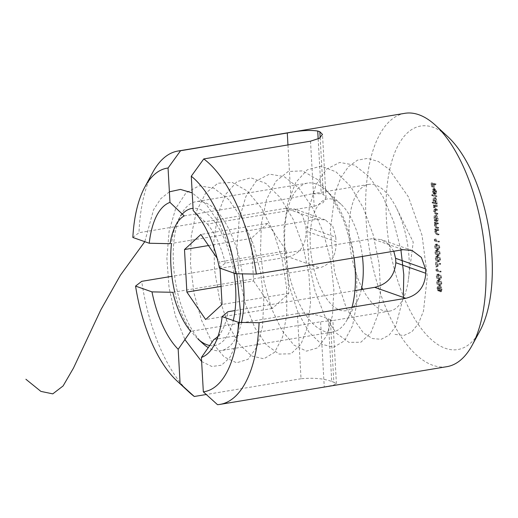 <?xml version="1.0" encoding="UTF-8"?>
<svg xmlns="http://www.w3.org/2000/svg" width="518" height="518" viewBox="0 0 518 518"><rect width="100%" height="100%" fill="white"/><g stroke="black" fill="none" stroke-linecap="round" stroke-linejoin="round"><path stroke-width="0.39" stroke-dasharray="2.59 1.94" d="M441.841 283.456C441.485 281.404 440.786 280.309 439.743 280.16L438.837 280.024L437.93 282.077C438.28 284.149 438.986 285.276 440.035 285.457L440.896 285.58L441.841 283.456L440.507 283.676C440.151 281.624 439.452 280.529 438.409 280.38L439.743 280.16M437.658 268.842L437.38 270.603L441.103 271.918L441.064 271.218L437.723 270.04L437.658 268.842L435.968 269.386L437.302 269.166M440.501 259.466C440.145 257.414 439.445 256.313 438.403 256.164L437.496 256.028L436.583 258.081C436.939 260.159 437.645 261.286 438.694 261.467L439.549 261.584L440.501 259.466L439.167 259.686C438.811 257.634 438.111 256.533 437.062 256.391L438.403 256.164M439.834 247.468C439.471 245.415 438.772 244.315 437.729 244.172L436.823 244.03L435.916 246.089C436.273 248.161 436.972 249.287 438.027 249.469L438.882 249.592L439.834 247.468L438.493 247.688C438.137 245.636 437.438 244.541 436.396 244.392L437.729 244.172M438.746 229.733L436.026 228.768L436.065 229.474L436.551 229.642L436.137 231.624L437.632 234.24L439.024 234.732L438.986 234.026L437.082 233.275L436.467 231.617L437.075 229.934L438.785 230.432L438.746 229.733L437.412 229.953L434.693 228.995L436.026 228.768M435.528 219.872L435.567 220.571L438.286 221.536L438.247 220.83L437.775 220.668L438.163 218.525L436.583 215.054L434.913 215.235L436.583 215.054C435.735 214.938 435.321 215.766 435.353 217.554L436.033 220.053L434.194 220.098L434.233 220.797L435.567 220.571L434.349 217.903L435.295 215.974L436.499 218.654L435.56 220.577L436.894 220.357L435.683 217.677L436.629 215.753L437.833 218.428L437.16 220.383L435.56 220.577M433.449 201.994L433.488 202.693L437.309 204.04L436.797 203.173L437.186 201.029L435.606 197.559L433.935 197.74L435.606 197.559C434.757 197.442 434.343 198.271 434.369 200.058L435.075 202.564L433.449 201.994L432.116 202.214L432.154 202.914L433.488 202.693M436.331 191.518L436.065 194.095L436.668 191.725L435.107 188.364L434.233 188.701L433.851 190.747L434.518 193.233L435.496 194.185L435.211 189.089L436.331 191.518L434.997 191.744L434.537 193.635L435.871 193.415M434.537 193.635L434.731 194.315L435.334 191.945L433.773 188.584L435.107 188.364L432.899 188.921L432.517 190.974L433.851 190.747M480.089 330.613A113.306 50.473 80.6 0 1 424.093 332.044A113.306 50.473 80.6 0 1 386.415 219.172A113.306 50.473 80.6 0 1 447.85 136.707M436.188 184.045L432.465 182.731L432.679 186.532L433.061 186.661L432.886 183.566L434.032 183.968L434.207 187.069L434.589 187.205L434.414 184.104L436.227 184.745L436.188 184.045L434.855 184.266L431.131 182.951L432.465 182.731M436.855 195.94L433.035 194.593L433.074 195.292L436.894 196.639L436.855 195.94L435.521 196.16L431.701 194.813L433.035 194.593M437.399 205.64L434.68 204.675L434.719 205.381L435.191 205.542L434.777 207.323L435.534 209.369L434.997 211.227L436.402 213.617L437.872 214.135L437.833 213.435L436.357 212.917L435.321 211.227L435.891 209.738L437.658 210.237L437.619 209.537L436.234 209.045L435.107 207.323L436.292 205.931L437.438 206.339L437.399 205.64L436.065 205.86L433.346 204.901L434.68 204.675M433.346 204.901L433.857 205.769L433.443 207.55L434.201 209.596L433.663 211.454L435.068 213.837L436.538 214.355L436.499 213.656L435.023 213.138L433.987 211.448L434.557 209.965L436.324 210.457L436.279 209.758L434.9 209.272L433.773 207.543L434.958 206.158L434.356 206.06L435.69 205.84L434.958 206.158L436.104 206.559L437.438 206.339M438.377 223.135L435.657 222.17L435.696 222.869L436.182 223.044L435.767 225.026L437.263 227.642L438.655 228.134L438.616 227.428L436.713 226.677L436.098 225.019L436.706 223.336L438.416 223.834L438.377 223.135L437.043 223.355L434.324 222.397L435.657 222.17M435.981 238.85L435.703 240.611L439.426 241.925L439.387 241.226L436.046 240.048L435.981 238.85L434.291 239.394L435.625 239.174M440.164 253.464C439.808 251.411 439.109 250.317 438.066 250.168L437.16 250.032L436.253 252.085C436.603 254.157 437.309 255.29 438.357 255.465L439.219 255.588L440.164 253.464L438.83 253.684C438.474 251.638 437.775 250.537 436.732 250.388L438.066 250.168M437.283 262.14L436.901 262.011L437.166 266.809L440.76 264.057L440.565 263.397L437.483 265.76L437.283 262.14L435.567 262.231L436.901 262.011M441.504 277.46C441.148 275.408 440.449 274.307 439.406 274.164L438.5 274.022L437.593 276.081C437.95 278.153 438.649 279.28 439.704 279.461L440.559 279.578L441.504 277.46L440.17 277.68C439.814 275.628 439.115 274.527 438.073 274.385L439.406 274.164M438.649 288.235L439.089 286.104L437.723 286.331L439.089 286.104L438.267 288.092L439.581 290.734L438.027 290.928L440.073 290.067L441.388 291.751L439.795 291.945L441.129 291.725L442.178 289.452L440.935 286.46L441.796 289.329L441.122 291.032L440.196 288.358L439.814 288.222L439.316 290.009L438.649 288.235L437.315 288.455L437.794 287.024L439.128 286.804M437.794 287.024L437.755 286.325L436.927 288.312L438.027 290.928L438.74 290.287L439.795 291.945L440.844 289.672L439.601 286.681L440.462 289.549L439.788 291.258L441.291 291.051L439.788 291.258L438.863 288.578L440.196 288.358M438.863 288.578L438.481 288.442L438.099 290.242L439.432 290.022L437.982 290.229L437.315 288.455M354.914 290.63L235.042 310.56M316.874 219.276L325.233 219.865L332.763 226.172L335.8 237.231L305.879 226.69L302.506 215.54L294.328 208.974L285.755 208.307L316.874 219.276L170.111 243.68M132.841 237.464L138.992 232.711A128.412 57.2 80.6 0 1 152.687 172.494M285.755 208.307L138.992 232.711M189.225 392.255A128.412 57.2 80.6 0 1 141.712 281.339M213.876 339.517L320.61 321.769L324.255 386.927L217.515 404.675M297.384 313.584C308.145 311.7 322.656 316.53 328.231 318.848L331.734 381.501C324.106 378.548 313.876 377.628 301.029 378.742L297.384 313.584L190.65 331.332M301.029 378.742L206.268 394.496M331.734 381.501A128.412 57.2 -99.4 0 0 333.845 382.245L330.342 319.593L332.886 320.48L320.61 321.769M328.231 318.848A64.206 28.6 -99.4 0 0 330.342 319.593M324.255 386.927L333.184 385.243L336.422 383.721L333.845 382.245M172.831 292.307L319.593 267.903L288.474 256.934L171.898 276.321M288.474 256.934C300.226 253.503 306.112 244.897 306.125 231.106L336.046 241.653C336.493 255.575 331.008 264.322 319.593 267.903M305.879 226.69A128.412 57.2 -99.4 0 0 306.125 231.106M404.791 113.325A128.412 57.2 -99.4 0 0 366.032 218.913A128.412 57.2 -99.4 0 0 446.911 366.666M310.515 141.181L314.161 206.339L207.42 224.087L193.195 210.573M184.194 215.902L290.935 198.154L287.956 144.93M314.161 206.339L323.018 202.758L326.016 197.656L323.342 194.418A64.206 28.6 -99.4 0 0 321.231 193.674L311.609 193.907L290.935 198.154M219.405 267.974L225.239 263.112L372.002 238.707L403.121 249.676M335.8 237.231A64.206 28.6 -99.4 0 0 335.904 239.439A64.206 28.6 -99.4 0 0 336.046 241.653M362.801 289.316A64.206 28.6 -99.4 0 0 389.685 311.098A64.206 28.6 -99.4 0 0 408.424 279.383A64.206 28.6 -99.4 0 0 396.613 208.365A64.206 28.6 -99.4 0 0 368.622 184.427A64.206 28.6 -99.4 0 0 349.242 237.218A64.206 28.6 -99.4 0 0 361.791 287.341M225.239 263.112A64.206 28.6 -99.4 0 0 207.42 224.087M393.79 251.23L388.604 244.069L381.19 239.588L372.002 238.707M218.033 336.221A64.206 28.6 -99.4 0 0 222.203 330.316A64.206 28.6 -99.4 0 0 227.959 311.739M431.131 182.951L431.345 186.752L432.679 186.532M431.345 186.752L433.061 186.661M431.727 186.888L431.552 183.786L432.886 183.566M431.552 183.786L434.032 183.968M432.698 184.188L432.873 187.289L434.207 187.069M432.873 187.289L434.589 187.205M433.255 187.425L433.08 184.324L434.414 184.104M433.08 184.324L434.893 184.965L436.227 184.745M434.893 184.965L434.855 184.266M434.731 194.315L436.065 194.095M435.334 191.945L436.668 191.725M433.773 188.584L432.899 188.921L433.773 188.584M432.517 190.974L433.184 193.454L434.518 193.233M433.184 193.454L434.162 194.405L435.496 194.185M434.162 194.405L433.877 189.31L435.211 189.089M433.877 189.31L434.997 191.744M433.547 189.264L433.786 193.59L432.854 191.123L433.029 189.743L434.88 189.044L435.12 193.369L434.188 190.902L434.88 189.044M433.786 193.59L435.12 193.369M433.029 189.743L434.362 189.523M432.854 191.123L434.188 190.902M431.701 194.813L431.74 195.513L433.074 195.292M431.74 195.513L435.56 196.859L436.894 196.639M435.56 196.859L435.521 196.16M432.154 202.914L435.975 204.26L437.309 204.04M435.975 204.26L435.936 203.561L437.27 203.341M435.936 203.561L435.463 203.393L436.797 203.173M435.463 203.393L435.852 201.249L437.186 201.029M435.852 201.249L434.272 197.779C433.424 197.662 433.009 198.498 433.035 200.278L434.369 200.058M433.035 200.278L433.741 202.784L435.075 202.564M433.741 202.784L432.116 202.214M435.521 201.159L434.583 203.082L433.372 200.408L434.317 198.478L435.521 201.159L436.855 200.932L435.916 202.862L434.706 200.181L435.651 198.258L436.855 200.932M434.848 203.114L436.182 202.888L434.848 203.114M434.078 198.452L435.651 198.258L434.078 198.452M433.372 200.408L434.706 200.181M433.385 205.601L434.719 205.381M433.857 205.769L435.191 205.542M433.514 206.423L434.848 206.203M433.443 207.55L434.777 207.323M434.201 209.596L435.534 209.369M433.663 211.454L434.997 211.227M436.538 214.355L437.872 214.135M436.499 213.656L437.833 213.435M433.987 211.448L435.321 211.227M436.324 210.457L437.658 210.237M436.279 209.758L437.619 209.537M433.773 207.543L435.107 207.323M436.104 206.559L436.065 205.86M434.233 220.797L436.952 221.756L438.286 221.536M436.952 221.756L436.914 221.056L438.247 220.83M436.914 221.056L436.441 220.888L437.775 220.668M436.441 220.888L436.829 218.745L438.163 218.525M436.829 218.745L435.25 215.274C434.401 215.158 433.987 215.993 434.013 217.774L435.353 217.554M434.013 217.774L434.699 220.273L436.033 220.053M434.699 220.273L434.194 220.098M435.055 215.948L436.629 215.753L435.055 215.948M434.349 217.903L435.683 217.677M436.499 218.654L437.833 218.428M434.324 222.397L434.362 223.096L435.696 222.869M434.362 223.096L436.182 223.044M434.848 223.264L434.434 225.246L435.767 225.026M434.434 225.246L435.929 227.862L437.321 228.354L438.655 228.134M437.321 228.354L437.283 227.655L438.616 227.428M437.283 227.655L435.379 226.903L436.713 226.677M435.379 226.903L434.764 225.239L436.098 225.019M434.764 225.239L435.373 223.556L436.706 223.336M435.373 223.556L437.082 224.054L438.416 223.834M437.082 224.054L437.043 223.355M434.693 228.995L434.731 229.694L436.065 229.474M434.731 229.694L436.551 229.642M435.217 229.862L434.803 231.844L436.137 231.624M434.803 231.844L436.298 234.46L437.691 234.952L439.024 234.732M437.691 234.952L437.652 234.253L438.986 234.026M437.652 234.253L435.748 233.501L437.082 233.275M435.748 233.501L435.133 231.837L436.467 231.617M435.133 231.837L435.742 230.154L437.075 229.934M435.742 230.154L437.451 230.652L438.785 230.432M437.451 230.652L437.412 229.953M434.291 239.394L434.369 240.838L435.703 240.611M434.369 240.838L438.092 242.146L439.426 241.925M438.092 242.146L438.053 241.446L439.387 241.226M438.053 241.446L434.712 240.268L436.046 240.048M434.712 240.268L434.647 239.07M436.396 244.392L435.489 244.256L434.583 246.309L435.916 246.089M434.583 246.309C434.939 248.381 435.638 249.508 436.693 249.689L438.027 249.469M436.693 249.689L437.548 249.812L438.493 247.688M436.648 248.99L434.965 246.464L435.638 244.969L436.434 245.092L438.118 247.578L437.373 249.08L438.901 248.802L437.982 248.769L436.298 246.244L436.972 244.742L437.768 244.872L439.452 247.358L438.901 248.802L436.648 248.99L437.982 248.769M434.965 246.464L436.298 246.244M438.118 247.578L439.452 247.358M436.732 250.388L435.826 250.252L434.919 252.305L436.253 252.085M434.919 252.305C435.269 254.383 435.975 255.51 437.024 255.691L438.357 255.465M437.024 255.691L437.885 255.808L438.83 253.684M436.985 254.986L435.301 252.467L435.975 250.965L436.765 251.088L438.448 253.574L437.71 255.083L439.238 254.804L438.319 254.765L436.635 252.24L437.309 250.744L438.105 250.867L439.788 253.354L439.238 254.804L436.985 254.986L438.319 254.765M435.301 252.467L436.635 252.24M438.448 253.574L439.788 253.354M437.062 256.391L436.162 256.248L435.25 258.307L436.583 258.081M435.25 258.307C435.606 260.379 436.311 261.506 437.36 261.687L438.694 261.467M437.36 261.687L438.215 261.81L439.167 259.686M437.321 260.988L435.638 258.463L436.305 256.96L437.101 257.09L438.785 259.576L438.04 261.078L439.575 260.8L438.655 260.768L436.972 258.242L437.645 256.74L438.435 256.863L440.119 259.35L439.575 260.8L437.321 260.988L438.655 260.768M435.638 258.463L436.972 258.242M438.785 259.576L440.119 259.35M435.567 262.231L435.832 267.029L437.166 266.809M435.832 267.029L439.426 264.277L440.76 264.057M439.426 264.277L439.232 263.617L440.565 263.397M439.232 263.617L436.15 265.98L437.483 265.76M436.15 265.98L435.949 262.367M435.968 269.386L436.046 270.83L437.38 270.603M436.046 270.83L439.769 272.138L441.103 271.918M439.769 272.138L439.73 271.438L441.064 271.218M439.73 271.438L436.389 270.26L437.723 270.04M436.389 270.26L436.324 269.062M438.073 274.385L437.166 274.242L436.26 276.301L437.593 276.081M436.26 276.301C436.616 278.373 437.315 279.5 438.37 279.681L439.704 279.461M438.37 279.681L439.225 279.804L440.17 277.68M438.325 278.982L436.642 276.457L437.315 274.961L438.111 275.084L439.795 277.57L439.05 279.072L440.578 278.794L439.659 278.762L437.975 276.236L438.649 274.734L439.445 274.864L441.129 277.35L440.578 278.794L438.325 278.982L439.659 278.762M436.642 276.457L437.975 276.236M439.795 277.57L441.129 277.35M438.409 280.38L437.503 280.244L436.596 282.297L437.93 282.077M436.596 282.297C436.946 284.376 437.652 285.502 438.701 285.683L440.035 285.457M438.701 285.683L439.555 285.8L440.507 283.676M438.662 284.978L436.978 282.459L437.652 280.957L438.442 281.08L440.125 283.566L439.387 285.075L440.915 284.79L439.996 284.758L438.312 282.232L438.986 280.737L439.776 280.86L441.459 283.346L440.915 284.79L438.662 284.978L439.996 284.758M436.978 282.459L438.312 282.232M440.125 283.566L441.459 283.346M436.927 288.312L438.267 288.092M438.74 290.287L440.073 290.067M439.102 291.245L440.436 291.025M440.844 289.672L442.178 289.452M439.601 286.681L440.935 286.46M439.64 287.38L440.973 287.16M440.19 288.176L441.524 287.95M440.462 289.549L441.796 289.329M438.481 288.442L439.814 288.222M234.013 273.122A69.49 30.957 -99.4 0 0 199.495 209.214A69.49 30.957 -99.4 0 0 193.072 208.307M182.323 214.096A69.49 30.957 -99.4 0 0 178.198 220.066A69.49 30.957 -99.4 0 0 171.523 243.447M174.728 291.99A69.49 30.957 -99.4 0 0 197.973 338.992M209.758 345.506A69.49 30.957 -99.4 0 0 233.268 320.532M220.033 268.195L219.684 261.933L217.133 258.197M202.849 343.499A75.537 33.651 80.6 0 1 175.427 281.637A75.537 33.651 80.6 0 1 181.358 214.225A75.537 33.651 80.6 0 1 196.231 201.606A75.537 33.651 80.6 0 1 204.5 202.434A75.537 33.651 80.6 0 1 242.32 273.86M241.446 322.436A75.537 33.651 80.6 0 1 221.005 350.628A75.537 33.651 80.6 0 1 212.736 349.792A75.537 33.651 80.6 0 1 208.275 347.643M354.072 257.828A75.537 33.651 -99.4 0 0 325.796 190.21A75.537 33.651 -99.4 0 0 307.64 183.081A75.537 33.651 -99.4 0 0 285.586 254.124A75.537 33.651 -99.4 0 0 324.145 331.274A75.537 33.651 -99.4 0 0 332.414 332.103A75.537 33.651 -99.4 0 0 347.287 319.483A75.537 33.651 -99.4 0 0 352.026 307.252M361.324 289.562A56.65 25.233 80.6 0 1 357.148 301.236A56.65 25.233 80.6 0 1 339.795 310.081A56.65 25.233 80.6 0 1 310.14 237.891A56.65 25.233 80.6 0 1 341.032 204.28A56.65 25.233 80.6 0 1 362.419 256.442M253.587 280.976L272.371 308.45L288.779 293.382L286.396 250.841L267.612 223.375L251.211 238.442L253.587 280.976L221.056 286.389M251.211 238.442L208.482 245.545M267.612 223.375L200.9 234.466M286.396 250.841L219.684 261.933M288.779 293.382L222.067 304.474M272.371 308.45L205.659 319.541M395.014 334.363L403.768 335.541L411.765 331.883L418.466 323.569L423.484 311.065L427.318 276.437L422.066 235.463L408.475 196.976L389.083 169.289L378.373 161.493L367.683 158.378L357.543 160.127L348.472 166.654L340.896 177.596L335.191 192.392L330.322 230.154L334.531 271.911L346.542 308.793L363.416 332.957L372.448 338.539L381.17 339.303L389.05 335.217L395.629 326.521L403.321 297.416M400.932 250.039L393.674 221.652L382.783 196.348L369.276 176.8L354.441 165.087L339.711 162.445L326.495 169.166L316.051 184.583L309.356 207.09L306.973 234.363L309.032 263.552L315.19 291.628L324.669 315.669L336.357 333.184L348.905 342.353L360.865 342.23L370.856 332.86L377.713 315.242L380.588 291.245L379.059 263.403L373.148 234.648L363.351 208.016L350.569 186.325L336.02 171.853L321.095 166.149L307.232 169.826L295.759 182.53L287.749 202.939L283.916 228.943L284.531 257.834L289.407 286.609L297.908 312.276L309.013 332.167L321.432 344.217L333.741 347.19L344.528 340.792L352.525 325.718L356.772 303.561L356.708 276.664L352.195 247.869L343.589 220.221L331.669 196.62L317.553 179.571L302.59 170.875L288.228 171.471L275.835 181.319L266.589 199.398L261.337 223.834L260.489 252.104L264.018 281.255L271.426 308.255L281.811 330.303L293.952 345.105L306.455 351.139L317.89 347.785L326.923 335.418L332.485 315.358L333.87 289.724L330.801 261.221L323.478 232.86L312.535 207.627L298.996 188.196L284.155 176.619L269.438 174.126L256.255 180.996L245.869 196.536L239.232 219.146L236.92 246.471L239.051 275.667L245.267 303.697L254.798 327.654L266.511 345.046L279.06 354.072L290.999 353.8L300.952 344.282L307.75 326.547L310.554 302.467L308.948 274.585L302.972 245.843L293.117 219.269L280.296 197.675L265.728 183.34L250.809 177.784L236.979 181.611L225.55 194.444L217.605 214.97L213.843 241.038L214.53 269.949L219.47 298.698L228.017 324.294L239.161 344.075L251.593 355.989L263.889 358.806L274.631 352.259L282.575 337.056L286.765 314.808L286.622 287.853L282.038 259.058L273.374 231.449L261.409 207.938L247.267 191.006L232.304 182.459L217.961 183.21L205.614 193.195L196.426 211.389L191.239 235.917L190.462 264.219L194.062 293.363L201.528 320.305L211.946 342.249L224.106 356.921L236.609 362.807L248.012 359.304L256.999 346.801L262.496 326.625L263.811 300.926L260.671 272.403L253.283 244.069L242.288 218.913L228.716 199.592L213.863 188.151L199.158 185.807L186.014 192.826L175.68 208.495L169.114 231.196L166.874 258.579L169.075 287.781L175.349 315.766L184.926 339.64M201.638 361.512L211.856 366.491L221.458 365.209L229.688 357.77L235.917 344.716M236.843 273.776L229.584 246.95L219.101 223.083L206.274 204.468L192.21 192.884M169.38 191.828L160.748 198.724L153.568 209.725L144.781 241.673M318.169 138.934L321.231 193.674M323.342 194.418L320.176 137.782M435.068 213.837L436.402 213.617M435.023 213.138L436.357 212.917M435.262 210.081L436.596 209.861M434.9 209.272L436.234 209.045M435.929 227.862L437.263 227.642M436.001 227.201L437.334 226.981M436.098 223.705L437.432 223.485M436.298 234.46L437.632 234.24M436.37 233.799L437.704 233.579M436.467 230.303L437.801 230.083M436.434 245.092L437.768 244.872M436.765 251.088L438.105 250.867M437.101 257.09L438.435 256.863M438.111 275.084L439.445 274.864M438.442 281.08L439.776 280.86M368.622 184.427L311.609 193.907M389.685 311.098L332.673 320.577M408.424 279.383L413.228 242.094L396.613 208.365M326.023 197.656L322.487 134.415M336.422 383.721L332.886 320.48M412.088 250.479L381.19 239.588M325.233 219.865L294.334 208.974M222.203 330.316L214.316 344.91M434.751 188.325L433.417 188.546M435.891 209.738L434.557 209.965M436.823 244.03L435.489 244.256M438.882 249.592L437.548 249.812M436.972 244.742L435.638 244.969M437.16 250.032L435.826 250.252M439.219 255.588L437.885 255.808M437.309 250.744L435.975 250.965M437.496 256.028L436.162 256.248M439.549 261.584L438.215 261.81M437.645 256.74L436.305 256.96M438.5 274.022L437.166 274.242M440.559 279.578L439.225 279.804M438.649 274.734L437.315 274.961M438.837 280.024L437.503 280.244M440.896 285.58L439.555 285.8M438.986 280.737L437.652 280.957M307.64 183.081L196.231 201.606M332.414 332.103L221.005 350.628M341.032 204.28L325.796 190.21M357.148 301.236L347.287 319.483M178.198 220.066L181.358 214.225"/><path stroke-width="0.78" d="M435.657 125.447L447.85 136.707A113.306 50.473 80.6 0 1 488.986 229.5A113.306 50.473 80.6 0 1 480.089 330.613L472.196 345.208A128.412 57.2 -99.4 0 0 485.541 258.87A128.412 57.2 -99.4 0 0 435.657 125.447A128.412 57.2 -99.4 0 0 404.791 113.325L177.972 151.036A128.412 57.2 80.6 0 1 180.549 150.744L168.052 168.02L169.975 202.389L184.194 215.902A64.206 28.6 -99.4 0 0 170.111 243.68L149.255 243.246L132.841 237.464A113.306 50.473 -99.4 0 1 144.8 187.095L152.687 172.494A128.412 57.2 80.6 0 1 177.972 151.036M425.744 273.271C424.902 286.732 418.272 295.079 405.84 298.303L374.721 287.335C387.522 284.259 394.554 276.055 395.83 262.723L425.744 273.271A128.412 57.2 -99.4 0 0 425.498 268.848L395.584 258.307L393.79 251.23M395.83 262.723A64.206 28.6 -99.4 0 0 395.584 258.307M374.721 287.335L354.914 290.63M235.042 310.56L227.959 311.739L222.125 316.602L238.539 322.39L259.078 322.708A128.412 57.2 80.6 0 1 220.092 404.383A128.412 57.2 80.6 0 1 217.515 404.675L203.334 391.835L201.411 357.465L213.876 339.517A64.206 28.6 -99.4 0 0 218.033 336.221M405.84 298.303L259.078 322.708M222.125 316.602A79.312 35.328 80.6 0 1 214.316 344.91A79.312 35.328 80.6 0 1 201.411 357.465M203.334 391.835A113.306 50.473 -99.4 0 0 238.539 322.39M178.186 349.281A79.312 35.328 80.6 0 1 151.975 291.88L172.831 292.307A64.206 28.6 -99.4 0 0 190.65 331.332L178.186 349.281L180.109 383.644L194.289 396.49A128.412 57.2 80.6 0 1 189.225 392.255L177.039 380.995A113.306 50.473 -99.4 0 0 180.109 383.644M171.898 276.321L141.712 281.339L135.561 286.091L151.975 291.88M135.561 286.091A113.306 50.473 -99.4 0 0 177.039 380.995M206.268 394.496L194.289 396.49M193.195 210.573L191.278 176.211L203.775 158.929A128.412 57.2 80.6 0 1 256.358 274.08L235.819 273.763L219.405 267.974A79.312 35.328 80.6 0 0 193.195 210.573M235.819 273.763A113.306 50.473 -99.4 0 0 191.278 176.211M287.956 144.93L287.289 132.996L180.549 150.744M287.289 132.996C300.026 130.51 310.172 129.85 317.728 131.028L318.169 138.934M320.176 137.782L319.839 131.773A128.412 57.2 -99.4 0 0 317.728 131.028M319.839 131.773L322.487 134.415L319.379 138.293L310.515 141.181L203.775 158.929M425.498 268.848L421.38 257.44L412.088 250.479L403.121 249.676L256.358 274.08M220.092 404.383L446.911 366.666A128.412 57.2 -99.4 0 0 472.196 345.208M149.255 243.246A79.312 35.328 80.6 0 1 169.975 202.389M168.052 168.02A113.306 50.473 -99.4 0 0 144.8 187.095M361.791 287.341A64.206 28.6 -99.4 0 0 362.801 289.316M193.072 208.307A69.49 30.957 -99.4 0 0 182.323 214.096M171.523 243.447A69.49 30.957 -99.4 0 0 174.728 291.99M208.275 347.643A75.537 33.651 80.6 0 1 202.849 343.499L197.973 338.992A69.49 30.957 -99.4 0 0 209.758 345.506M233.268 320.532A69.49 30.957 -99.4 0 0 234.013 273.122M217.133 258.197L200.9 234.466L184.499 249.534L186.875 292.068L205.659 319.541L222.067 304.474L220.033 268.195M242.32 273.86A75.537 33.651 80.6 0 1 241.446 322.436M352.026 307.252A75.537 33.651 -99.4 0 0 354.072 257.828M362.419 256.442A56.65 25.233 80.6 0 1 361.324 289.562M221.056 286.389L186.875 292.068M208.482 245.545L184.499 249.534M403.321 297.416L403.781 274.657L400.932 250.039M184.926 339.64L201.638 361.512M235.917 344.716L240.533 312.678L236.843 273.776M192.21 192.884L180.445 189.413L169.38 191.828M144.781 241.673L120.39 275.239L100.848 309.809L73.478 368.071L63.099 385.949L52.784 393.868L40.883 391.388L25.9 379.26"/></g></svg>
